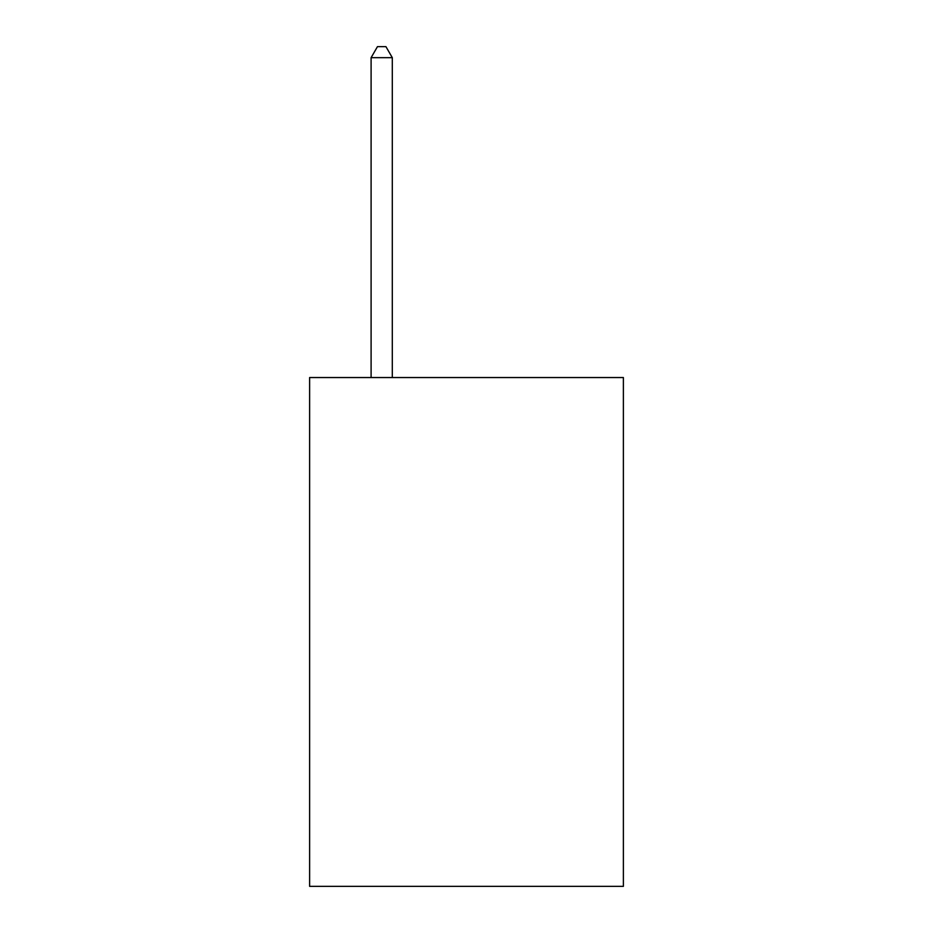 <?xml version="1.0" encoding="UTF-8"?>
<svg xmlns="http://www.w3.org/2000/svg" width="933" height="933" viewBox="0 0 933 933"><rect width="100%" height="100%" fill="white"/><g stroke="black" fill="none" stroke-linecap="round" stroke-linejoin="round"><path stroke-width="1.4" d="M623.384 377.538L623.384 886.35L309.616 886.35L309.616 377.538L623.384 377.538M392.303 377.538L392.303 57.671L371.101 57.671L371.101 377.538M371.101 57.671L377.457 46.65L385.935 46.65L392.303 57.671"/></g></svg>
